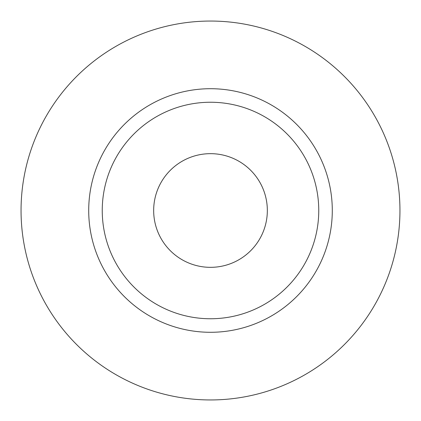 <?xml version="1.0" encoding="UTF-8"?>
<svg xmlns="http://www.w3.org/2000/svg" width="421" height="421" viewBox="0 0 421 421"><rect width="100%" height="100%" fill="white"/><g stroke="black" fill="none" stroke-linecap="round" stroke-linejoin="round"><path stroke-width="0.63" d="M153.665 210.5A56.835 56.835 0 0 0 210.5 267.335A56.835 56.835 0 0 0 267.335 210.5A56.835 56.835 0 0 0 210.5 153.665A56.835 56.835 0 0 0 153.665 210.5M318.755 210.5A108.255 108.255 0 0 0 210.5 102.245A108.255 108.255 0 0 0 102.245 210.5A108.255 108.255 0 0 0 210.5 318.755A108.255 108.255 0 0 0 318.755 210.5M399.95 210.5A189.45 189.45 0 0 0 210.5 21.05A189.45 189.45 0 0 0 21.05 210.5A189.45 189.45 0 0 0 210.5 399.95A189.45 189.45 0 0 0 399.95 210.5M332.29 210.5A121.79 121.79 0 0 1 210.5 332.29A121.79 121.79 0 0 1 88.71 210.5A121.79 121.79 0 0 1 210.5 88.71A121.79 121.79 0 0 1 332.29 210.5"/></g></svg>
